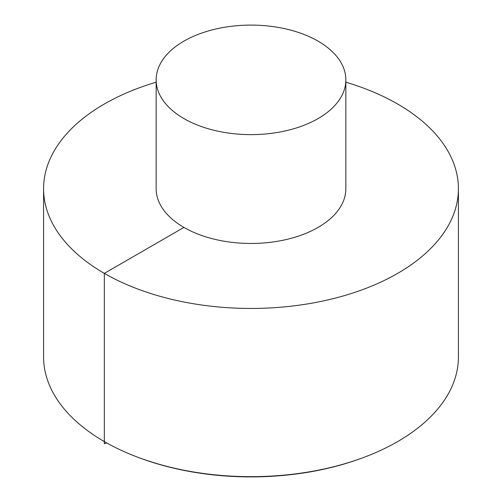 <?xml version="1.0" encoding="UTF-8"?>
<svg xmlns="http://www.w3.org/2000/svg" width="502" height="502" viewBox="0 0 502 502"><rect width="100%" height="100%" fill="white"/><g stroke="black" fill="none" stroke-linecap="round" stroke-linejoin="round"><path stroke-width="0.75" d="M156.147 82.202A207.414 119.752 0 0 0 43.586 188.696L43.586 356.909A207.414 119.752 0 0 0 104.334 441.584A207.414 119.752 0 0 0 139.33 457.824A207.414 119.752 0 0 0 362.67 457.824A207.414 119.752 0 0 0 458.414 356.909L458.414 188.696A207.414 119.752 0 0 0 345.853 82.202M43.586 188.696A207.414 119.752 0 0 0 104.334 273.37A207.414 119.752 0 0 0 330.372 299.33A207.414 119.752 0 0 0 458.414 188.696M156.147 79.862L156.147 188.696A94.853 54.762 0 0 0 183.927 227.419A94.853 54.762 0 0 0 287.301 239.291A94.853 54.762 0 0 0 345.853 188.696L345.853 79.862A94.853 54.762 0 0 0 251 25.1A94.853 54.762 0 0 0 156.147 79.862A94.853 54.762 0 0 0 183.927 118.585A94.853 54.762 0 0 0 287.301 130.457A94.853 54.762 0 0 0 345.853 79.862M183.927 227.419L104.334 273.37L104.334 443.749L106.681 442.921M362.67 457.824L361.478 458.263A205.192 118.466 180 0 1 140.522 458.263L139.33 457.824M361.478 458.263C343.092 465.028 323.401 469.985 302.411 473.141C245.007 481.18 191.042 476.216 140.522 458.263"/></g></svg>
